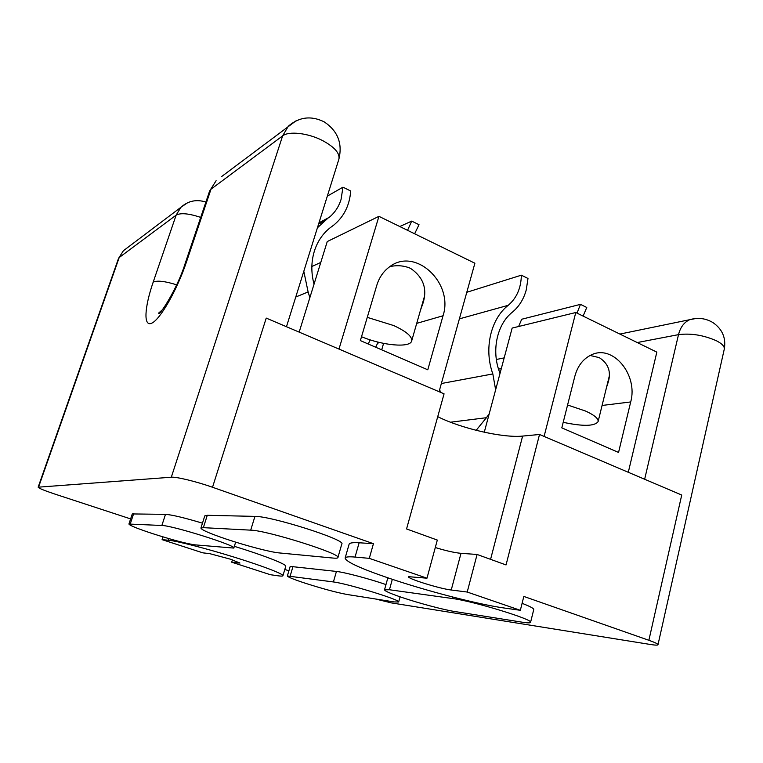 <?xml version="1.0" encoding="UTF-8"?>
<svg xmlns="http://www.w3.org/2000/svg" width="763" height="763" viewBox="0 0 763 763"><rect width="100%" height="100%" fill="white"/><g stroke="black" fill="none" stroke-linecap="round" stroke-linejoin="round"><path stroke-width="1.14" d="M373.441 543.695L212.524 487.261L266.23 318.095L444.066 393.832L406.565 528.94L437.313 540.07L426.975 578.192L369.292 558.354L373.441 543.695L359.135 542.77C352.849 542.388 349.502 542.884 349.101 544.267L345.124 558.087C345.992 561.806 360.565 568.502 388.853 578.154C425.821 590.734 477.524 604.267 503.504 607.911L520.337 610.305L523.828 596.437L648.874 640.291L681.721 495.044L539.527 434.481L506.041 564.935L477.085 554.463L467.214 592.04L520.337 610.305M369.292 558.354L355.043 557.066C348.786 556.523 345.477 556.866 345.124 558.087M388.415 578.011L387.69 578.411L384.514 589.818C384.819 591.115 391.085 593.814 403.303 597.915C420.06 603.514 443.932 609.856 454.605 611.497L522.254 622.198C527.5 623.028 530.266 623.075 530.562 622.35C533.938 619.69 472.574 600.939 452.383 598.516L389.435 589.751L384.514 589.818M337.885 557.581L341.824 543.962C346.402 539.966 271.161 515.979 254.937 516.389L207.278 515.302L204.789 515.864L200.907 528.082C201.575 529.961 210.273 533.709 226.983 539.346C246.401 545.831 270.598 552.154 278.981 552.898L333.069 558.068C336.063 558.354 337.666 558.192 337.885 557.581C342.31 554.157 266.792 530.304 250.703 530.151L203.359 527.662L200.907 528.082M287.355 575.97L333.402 581.95C347.537 583.59 401.462 600.204 398.648 602.007L394.08 601.921L347.184 594.501C336.922 592.603 323.026 588.874 305.505 583.304C293.822 579.47 287.775 577.028 287.355 575.97L290.198 566.404L336.435 571.439C344.723 572.317 369.607 578.888 385.973 584.572M128.918 524.047L161.87 525.478C172.533 525.488 237.293 545.898 233.812 548.082L194.775 544.839C186.258 543.59 172.257 539.88 152.781 533.68C137.636 528.702 129.681 525.488 128.918 524.047L132.276 513.938L165.495 514.348C172.018 514.806 184.341 517.743 202.462 523.18M162.986 536.875L162.09 539.651L202.853 552.851L209.587 553.614L229.987 559.069L239.935 563.046L231.704 562.197L232.419 559.87M162.09 539.651L168.261 540.214C176.711 540.91 206.191 548.444 234.575 557.267C262.997 566.079 283.722 574.091 282.93 575.722C282.749 576.208 281.08 576.227 277.942 575.788L270.331 574.701L231.704 562.197M426.975 578.192L408.453 576.675C406.956 578.516 439.86 588.759 451.238 590.009L467.214 592.04M212.524 487.261C196.301 481.51 176.282 476.665 171.303 477.218L38.15 487.185C38.732 488.253 44.302 490.552 54.86 494.071L130.626 518.907M375.444 598.974L391.438 602.904L650.696 644.525C655.312 645.25 657.744 645.317 657.992 644.716C658.011 643.924 654.978 642.456 648.874 640.291M437.733 416.655C460.9 428.405 502.998 438.172 522.617 436.083L539.527 434.481M435.291 547.529C445.869 550.772 454.433 552.698 460.995 553.328L477.085 554.463M284.809 569.446L288.891 570.791M530.562 622.35L533.747 609.57C533.881 608.454 529.999 606.375 522.092 603.323M234.355 546.327C264.208 555.483 287.041 564.486 285.753 566.289L282.93 575.722M378.925 342.329L377.094 344.065M311.857 266.506L320.765 262.453M389.893 266.583C397.342 265.009 404.256 265.619 410.628 268.404C423.532 277.351 427.595 289.139 422.826 303.75L420.604 309.826M314.032 284.198C311.018 272.811 311.132 261.795 314.356 251.151C317.427 241.556 322.606 233.831 329.864 227.984L333.917 224.971C344.027 216.597 349.626 205.276 350.703 190.998L342.969 187.183L327.327 196.129M375.701 347.232L378.105 342.129M342.969 187.183L341.042 199.505C338.734 206.811 334.785 212.772 329.187 217.388L318.81 223.34M295.758 297.007L308.118 291.952L303.808 271.294M414.624 233.783L419.021 224.703L411.715 221.098L399.783 226.525M317.418 227.775L327.155 218.914M308.118 291.952L309.845 297.704M368.3 344.027L370.093 339.84M407.547 230.321L411.715 221.098M378.934 216.339L338.982 349.072L439.078 391.705L474.891 263.225L378.934 216.339L327.251 241.556L299.172 332.124M427.785 369.797L443.036 315.758C453.937 283.207 415.501 246.773 389.74 266.688C383.57 271.132 379.249 277.351 376.788 285.333L360.365 340.594L427.785 369.797M383.589 343.369L381.7 349.836M361.509 336.721C382.463 345.534 410.227 348.119 411.667 340.956C412.335 336.588 406.364 331.457 393.756 325.572L367.27 317.36M606.518 387.385L608.311 381.92C611.249 371.457 608.225 363.36 599.222 357.618L590.123 355.472M499.984 373.536L499.212 371.18C491.41 349.759 497.295 323.989 512.383 312.153C519.088 306.583 523.714 299.153 526.26 289.873L527.986 278.466L521.348 275.185L466.794 292.286M450.494 422.216L486.422 417.704L489.217 413.765M583.104 316.092L586.766 307.47L580.471 304.361L521.692 319.249L518.63 326.497M439.726 389.388L440.261 392.211M465.22 297.913L462.273 308.49M580.471 304.361L577.009 313.116M459.383 318.867L508.225 305.314C516.713 298.056 521.091 288.013 521.348 275.185M508.225 305.314C490.647 318.991 483.742 348.996 492.841 373.927L441.367 383.522M495.635 389.788L492.841 373.927M486.422 417.704L476.16 430.322M656.838 352.125L628.292 472.287L544.095 436.426L575.779 312.515L656.838 352.125M561.806 427.852L574.835 376.293C577.667 365.954 583.123 358.839 591.201 354.957C612.899 343.941 638.316 374.843 630.696 401.948L618.555 452.44L561.806 427.852M484.276 432.239L512.154 328.08L575.779 312.515M567.586 405L585.65 411.085C594.415 415.12 598.564 418.62 598.106 421.605C594.72 426.298 583.085 426.536 563.208 422.32M359.135 542.77L355.043 557.066M392.325 579.317L389.435 589.751M207.278 515.302L203.359 527.662M293.068 566.26L290.188 575.931M133.659 513.623L130.282 523.819M238.819 563.094L239.029 562.398M171.303 477.218L282.615 135.89L211.008 189.186L186.515 261.833C177.073 290.026 160.335 319.258 151.885 323.111C143.291 327.384 144.35 307.737 153.191 282.11L176.129 215.156L119.19 257.541L38.589 487.023M644.649 479.259L678.507 334.642C690.973 333.069 703.677 335.148 716.591 340.851C722.151 343.77 724.716 346.545 724.268 349.168L657.992 644.716M338.896 159.152C342.663 143.377 337.761 130.94 324.189 121.861C311.209 115.461 299.258 116.892 288.347 126.162L282.615 135.89C288.748 130.845 308.157 133.039 322.587 140.573C334.566 147.097 340.002 153.287 338.896 159.152L286.468 326.707M200.707 217.407C188.804 213.43 180.621 212.677 176.129 215.156L180.898 207.317L123.387 250.75L118.523 258.399L123.387 250.75L127.707 247.489M695.961 318.486L689.618 319.716C684.087 322.31 680.377 327.279 678.507 334.642L637.239 342.549M501.31 368.596L498.535 369.12M205.876 202.061C196.444 199.095 188.118 200.85 180.898 207.317L187.498 202.786M221.394 176.73L295.987 120.859M209.606 191.036L216.11 180.717L209.606 191.036L185.209 263.33L186.515 261.833M490.58 559.346L522.617 436.083M451.238 590.009L460.995 553.328M176.644 284.828C165.085 281.194 157.264 280.288 153.191 282.11M165.495 514.348L161.87 525.478M336.435 571.439L333.402 581.95M254.937 516.389L250.703 530.151M452.774 597.048L452.383 598.516M168.785 538.592L168.261 540.214M416.712 323.369L443.036 315.758M602.074 405.458L630.696 401.948M118.523 258.399L38.15 487.185M496.36 359.487L504.181 357.876M619.88 334.07L689.618 319.716C697.897 317.294 705.68 318.257 712.966 322.596C722.418 329.196 726.185 338.057 724.268 349.168M185.209 263.33C177.073 289.892 158.055 317.885 158.694 313.021L162.319 309.826M400.079 596.819L398.648 602.007M235.653 542.131L233.812 548.082M324.18 221.156L318.562 224.122M318.972 222.806L329.187 217.388M424.133 297.503L411.667 340.956M609.17 376.607L598.106 421.605"/></g></svg>
